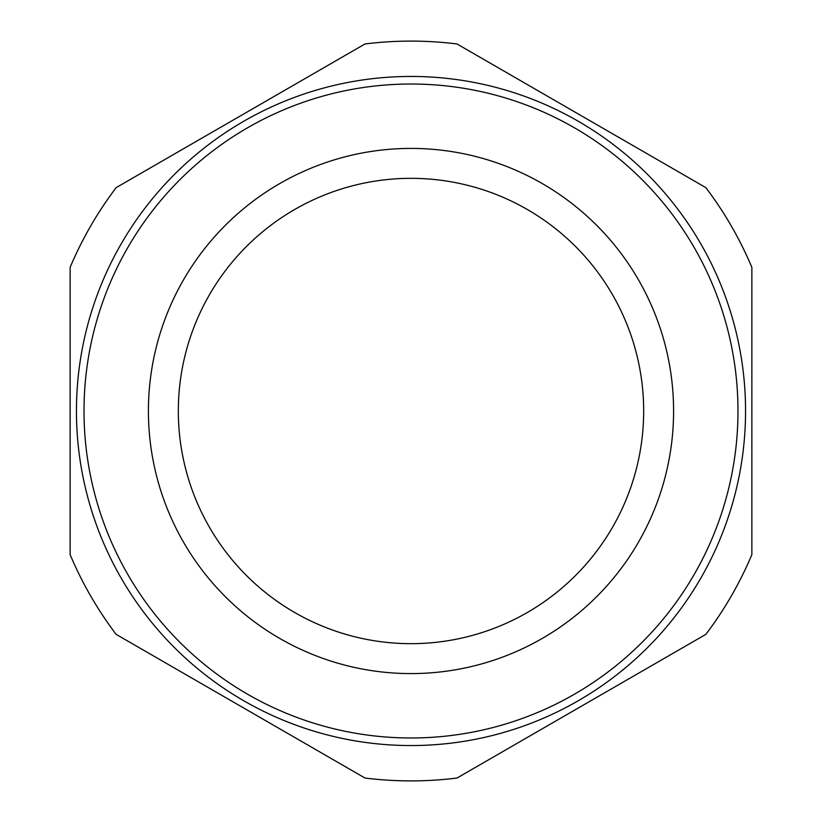 <?xml version="1.0" encoding="UTF-8"?>
<svg xmlns="http://www.w3.org/2000/svg" width="822" height="822" viewBox="0 0 822 822"><rect width="100%" height="100%" fill="white"/><g stroke="black" fill="none" stroke-linecap="round" stroke-linejoin="round"><path stroke-width="1.23" d="M178.333 411A232.667 232.667 0 0 1 411 178.333A232.667 232.667 0 0 1 643.667 411A232.667 232.667 0 0 1 411 643.667A232.667 232.667 0 0 1 178.333 411M148.412 411A262.588 262.588 0 0 1 411 148.412A262.588 262.588 0 0 1 673.588 411A262.588 262.588 0 0 1 411 673.588A262.588 262.588 0 0 1 148.412 411M84.019 411A326.981 326.981 0 0 0 411 737.981A326.981 326.981 0 0 0 737.981 411A326.981 326.981 0 0 0 411 84.019A326.981 326.981 0 0 0 84.019 411M76.446 411A334.554 334.554 0 0 0 411 745.554A334.554 334.554 0 0 0 745.554 411A334.554 334.554 0 0 0 411 76.446A334.554 334.554 0 0 0 76.446 411M70.137 411L70.137 554.655A369.9 369.9 0 0 0 116.159 634.368L364.978 778.023A369.9 369.9 0 0 0 457.022 778.023L705.841 634.368A369.9 369.9 0 0 0 751.863 554.655L751.863 267.345A369.9 369.9 0 0 0 705.841 187.632L457.022 43.977A369.9 369.9 0 0 0 364.978 43.977L116.159 187.632A369.9 369.9 0 0 0 70.137 267.345L70.137 411"/></g></svg>
